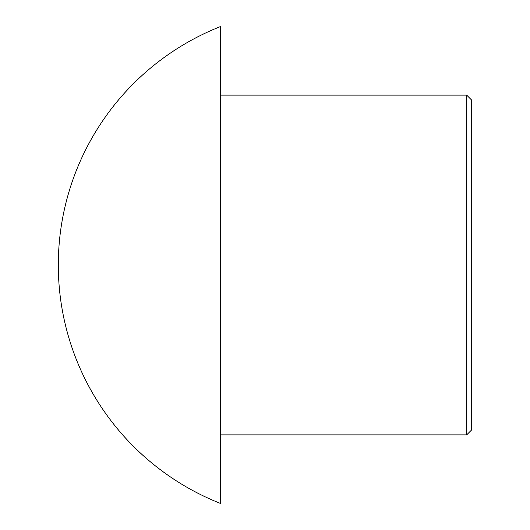 <?xml version="1.0" encoding="UTF-8"?>
<svg xmlns="http://www.w3.org/2000/svg" width="530" height="530" viewBox="0 0 530 530"><rect width="100%" height="100%" fill="white"/><g stroke="black" fill="none" stroke-linecap="round" stroke-linejoin="round"><path stroke-width="0.79" d="M471.7 100.143L471.7 429.856L466.678 434.878L466.678 95.122L471.7 100.143M220.646 26.5L220.646 503.5A256.361 256.361 0 0 1 220.646 26.5M220.646 95.122L466.678 95.122M220.646 434.878L466.678 434.878"/></g></svg>

